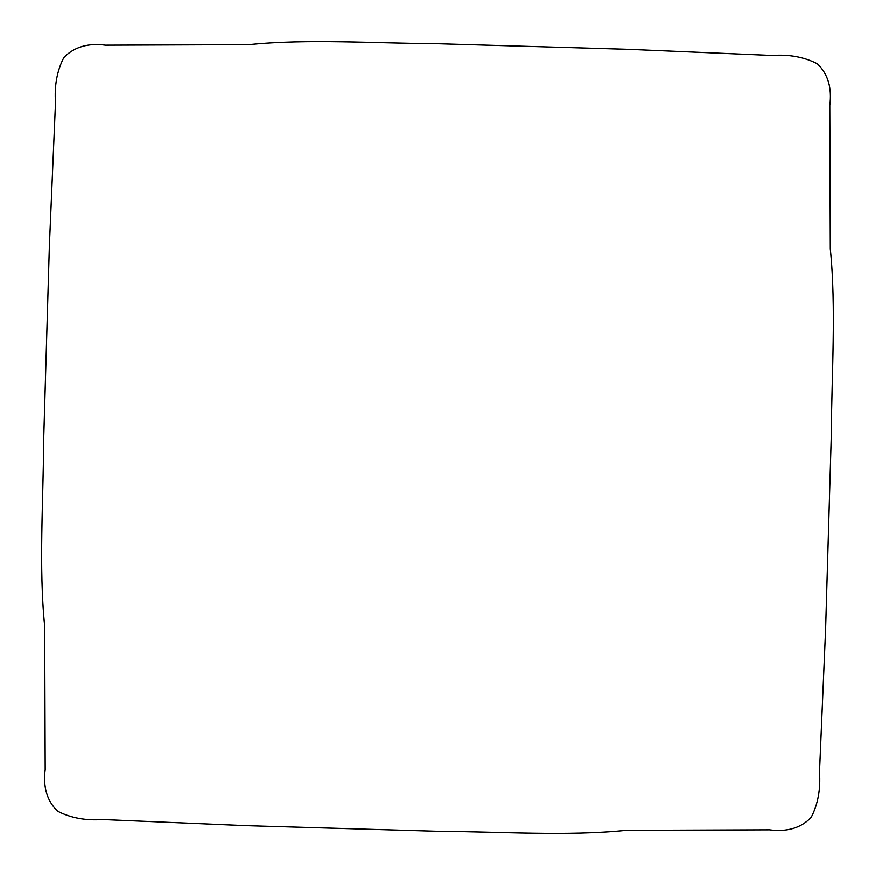 <?xml version="1.0" encoding="UTF-8"?>
<svg xmlns="http://www.w3.org/2000/svg" width="875" height="875" viewBox="0 0 875 875"><rect width="100%" height="100%" fill="white"/><g stroke="black" fill="none" stroke-linecap="round" stroke-linejoin="round"><path stroke-width="1.31" d="M437.5 831.25C500.423 831.633 567.35 836.314 626.172 830.309L769.519 829.806C787.128 832.103 801.019 827.958 811.18 817.37C817.939 804.278 820.717 789.25 819.503 772.275L825.628 628.841L831.25 437.5C831.633 374.577 836.314 307.65 830.309 248.828L829.806 105.481C832.103 87.872 827.958 73.981 817.37 63.82C804.278 57.061 789.25 54.283 772.275 55.497L628.841 49.372L437.5 43.75C374.577 43.367 307.65 38.686 248.828 44.691L105.481 45.194C87.872 42.897 73.981 47.042 63.82 57.63C57.061 70.722 54.283 85.75 55.497 102.725L49.372 246.159L43.75 437.5C43.367 500.423 38.686 567.35 44.691 626.172L45.194 769.519C42.897 787.128 47.042 801.019 57.63 811.18C70.722 817.939 85.75 820.717 102.725 819.503L246.159 825.628L437.5 831.25"/></g></svg>
